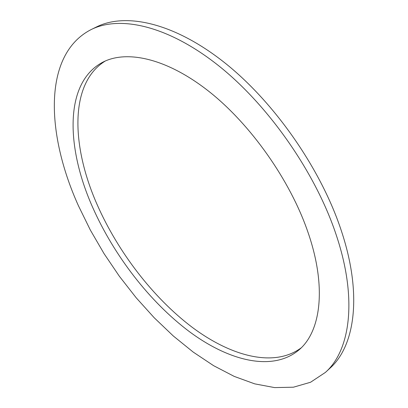 <?xml version="1.0" encoding="UTF-8"?>
<svg xmlns="http://www.w3.org/2000/svg" width="408" height="408" viewBox="0 0 408 408"><rect width="100%" height="100%" fill="white"/><g stroke="black" fill="none" stroke-linecap="round" stroke-linejoin="round"><path stroke-width="0.61" d="M301.211 347.835C273.895 368.026 230.75 356.21 191.933 327.099C152.934 297.498 118.08 252.083 97.211 204.765C71.364 146.528 69.034 83.298 105.31 61.001M92.754 207.565C66.04 147.839 63.974 82.844 102.607 62.297C126.546 49.71 166.551 58.13 208.626 91.183C250.604 124.2 290.175 180.265 307.933 232.152C327.038 287.176 320.8 331.622 299.018 349.88C272.575 372.116 228.914 360.952 189.45 331.684C149.772 301.92 114.097 255.683 92.754 207.565M336.376 235.401C357.841 299.661 350.028 350.707 325.375 372.433L310.565 382.25L293.434 387.197L274.62 387.6L254.72 383.862L234.233 376.405L213.598 365.67L193.183 352.063L173.303 335.978L154.219 317.766L136.175 297.769L119.381 276.287L104.04 253.628L90.352 230.076L78.52 205.938C46.318 134.946 42.223 54.611 91.188 29.544C119.865 15.28 167.703 25.403 218.249 65.423C268.668 105.381 315.965 173.349 336.376 235.401M91.188 29.544L96.655 26.872C125.531 12.51 173.476 22.43 223.946 62.159C274.298 101.822 321.351 169.432 341.511 231.295C362.722 295.356 354.669 346.428 329.853 368.312L325.375 372.433"/></g></svg>
